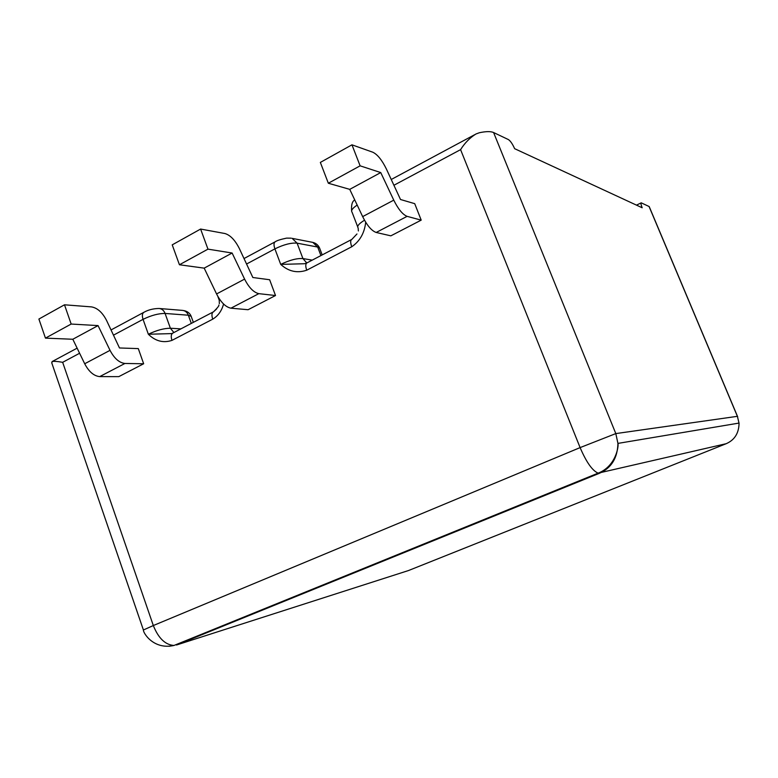 <?xml version="1.0" encoding="UTF-8"?>
<svg xmlns="http://www.w3.org/2000/svg" width="778" height="778" viewBox="0 0 778 778"><rect width="100%" height="100%" fill="white"/><g stroke="black" fill="none" stroke-linecap="round" stroke-linejoin="round"><path stroke-width="1.17" d="M275.519 295.523L269.635 279.74L252.85 277.513L239.342 248.532C235.082 240.11 230.278 235.112 224.92 233.526L200.607 229.053L172.22 244.856L179.436 264.763L204.186 268.138L216.566 293.948C220.884 302.37 225.678 307.115 230.949 308.185L248.085 309.722L275.519 295.523L258.831 293.656C253.686 292.479 248.941 287.636 244.593 279.108L216.566 293.948M99.701 376.61L118.781 376.64L143.658 363.764L138.299 348.602L119.481 347.97L106.567 320.429C102.443 312.455 97.425 307.942 91.503 306.892L64.486 304.801L38.9 319.048L45.455 338.129L72.811 339.257L84.695 363.754C88.887 371.728 93.885 376.007 99.701 376.61L124.927 363.462L143.658 363.764M356.966 233.974L351.812 239.42C350.343 240.256 350.314 242.707 351.744 246.762C359.854 241.219 364.503 233.04 365.689 222.236M304.461 263.732L280.722 264.394C288.512 271.493 297.186 273.428 306.736 270.199L351.744 246.762M223.568 304.023C221.72 310.86 218.103 315.897 212.734 319.155L171.967 340.385C163.312 343.224 155.435 341.182 148.355 334.248L143.055 319.35L113.471 335.162M376.182 232.466C371.612 230.833 367.109 225.552 362.655 216.615L349.74 189.355L328.335 183.238L320.351 162.417L351.957 144.825L372.798 152.216C377.437 154.433 381.949 160.005 386.345 168.923L400.505 199.499L414.723 203.661L421.199 220.135L390.848 235.841L376.182 232.466L407.098 216.352L421.199 220.135M51.873 363.209L52.068 361.595C53.731 361.118 57.261 361.362 62.658 362.315L153.324 625.541L143.415 629.995M200.607 229.053L207.969 249.145L179.436 264.763M124.927 363.462C119.209 362.772 114.249 358.395 110.029 350.343L98.057 325.593L71.168 324.047L64.486 304.801M71.168 324.047L45.455 338.129M98.057 325.593L72.811 339.257M110.029 350.343L84.695 363.754M244.593 279.108L232.116 253.025L204.186 268.138M232.116 253.025L207.969 249.145M171.471 333.606L148.355 334.248C156.514 330.3 163.857 328.297 170.382 328.238L180.914 328.861M213.182 311.968L172.998 333.003C171.092 334.063 170.752 336.524 171.967 340.385M218.812 305.034C219.406 305.453 217.655 307.699 213.551 311.774L216.624 308.924L213.551 311.774C211.733 312.795 211.46 315.255 212.734 319.155M51.698 362.723L143.395 629.956C143.006 632.757 153.509 650.097 173.99 645.458L598.126 473.15C592.369 470.709 586.359 462.19 580.106 447.603L615.806 433.589L493.592 132.532C490.733 131.258 485.987 131.326 479.355 132.746L475.942 133.991C469.893 137.745 464.777 142.958 460.586 149.639L580.106 447.603L153.324 625.541C158.401 638.232 165.296 644.874 173.99 645.458L169.108 646.294M493.592 132.532L508.394 139.573C510.397 140.867 512.488 143.911 514.647 148.686L642.161 207.765C640.994 204.779 640.683 203.136 641.228 202.834L649.192 206.559L649.718 207.814M351.957 144.825L360.117 165.831L380.743 172.57L393.765 200.15C398.248 209.185 402.693 214.592 407.098 216.352M328.335 183.238L360.117 165.831M349.74 189.355L380.743 172.57M362.655 216.615L393.765 200.15M351.51 239.575L307.057 262.838C305.462 263.742 305.355 266.202 306.736 270.199M617.927 443.197C618.918 446.066 615.836 466.44 598.126 473.15L726.175 443.703L408.479 570.546L176.489 645.011L599.634 473.199C611.43 467.928 617.538 457.999 617.936 443.402L615.806 433.589L737.388 416.327L649.066 206.491M726.409 443.606L726.175 443.703C734.568 440.047 738.867 433.239 739.061 423.281L737.388 416.327L739.061 423.281M737.709 416.882L649.192 206.559M258.831 293.656L230.949 308.185M79.599 353.261L62.658 362.315M393.911 185.271L460.586 149.639M246.558 264.024L274.906 248.872L280.722 264.394C289.581 260.085 296.982 258.15 302.924 258.568L297.108 243.164L317.696 247.054L320.925 255.583M191.31 323.415L188.354 315.216L165.082 313.446L170.382 328.238L173.902 332.527M219.338 303.683L219.182 298.635M165.082 313.446C158.527 313.408 151.185 315.372 143.055 319.35C141.897 315.693 142.218 313.32 144.027 312.231C148.297 309.839 153.285 308.584 159.004 308.477C161.824 308.73 163.857 310.383 165.082 313.446M191.194 316.383L188.354 315.216C187.148 312.241 185.164 310.636 182.402 310.383C186.837 310.84 189.774 312.834 191.194 316.383L193.343 322.355M322.189 254.921L319.534 247.919L317.696 247.054L312.824 242.386L292.139 238.36L297.108 243.164C291.147 242.639 283.746 244.545 274.906 248.872C273.613 245.089 273.72 242.717 275.237 241.773C276.744 240.626 280.518 239.4 286.557 238.126L291.205 238.165M312.221 260.134L302.924 258.568L306.775 262.983M311.803 242.182L312.824 242.386C315.917 243.164 318.153 245.002 319.534 247.919L319.855 248.766M364.503 220.223C358.882 223.656 356.762 226.242 358.143 227.993L358.386 230.959M357.676 226.777L352.094 212.287C350.752 210.643 352.444 208.232 357.18 205.061M219.007 299.656L217.821 296.389M244.01 258.549L275.237 241.773M182.402 310.383L159.004 308.477M52.389 361.43L77.129 348.155M111.03 329.95L144.027 312.231M171.52 333.587L172.609 333.198M351.607 211.003C351.17 204.906 352.23 201.23 354.768 199.975M474.658 134.701L391.237 179.494M306.746 263.003L304.451 263.713M617.936 443.402L739.051 423.076M641.101 202.893L636.492 205.139"/></g></svg>
